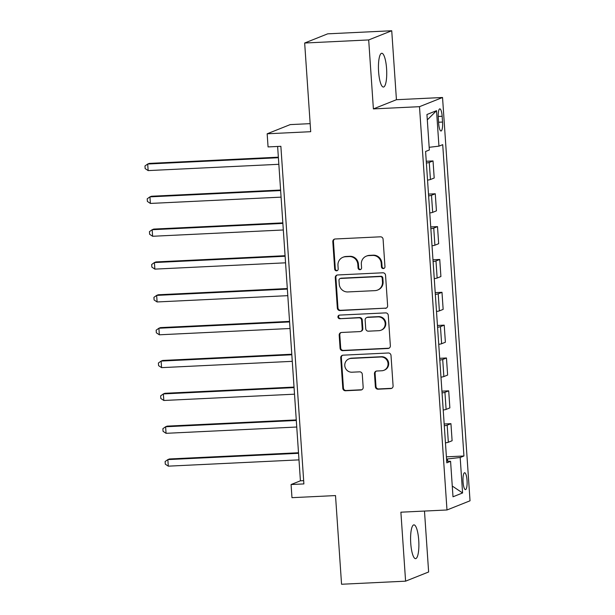 <?xml version="1.0" encoding="UTF-8"?>
<svg xmlns="http://www.w3.org/2000/svg" width="615" height="615" viewBox="0 0 615 615"><rect width="100%" height="100%" fill="white"/><g stroke="black" fill="none" stroke-linecap="round" stroke-linejoin="round"><path stroke-width="0.92" d="M383.322 268.563A1.814 1.753 -111.7 0 0 384.959 266.672L383.091 239.273A2.591 2.506 -111.7 0 0 380.401 236.813L335.152 238.989A2.591 2.506 -111.7 0 0 332.815 241.695L334.683 269.093A1.814 1.753 -111.7 0 0 337.112 270.692A1.814 1.753 -111.7 0 0 338.196 268.924L337.958 265.38A8.295 8.026 -111.7 0 1 345.438 256.739L349.212 256.555A8.295 8.026 -111.7 0 1 357.815 264.419L358.061 267.963A1.814 1.753 -111.7 0 0 360.49 269.57A1.814 1.753 -111.7 0 0 361.582 267.794L361.336 264.25A8.295 8.026 -111.7 0 1 368.823 255.609L372.59 255.433A8.295 8.026 -111.7 0 1 381.2 263.297L381.438 266.841A1.814 1.753 -111.7 0 0 383.322 268.563M366.309 256.155L366.932 255.909A8.295 8.026 -111.7 0 1 369.446 255.363L373.213 255.179A8.295 8.026 -111.7 0 1 381.823 263.043L382.061 266.595A1.814 1.753 -111.7 0 0 384.167 268.286M334.683 239.058A2.591 2.506 -111.7 0 0 333.438 241.441L335.306 268.847A1.814 1.753 -111.7 0 0 337.412 270.539M342.932 257.285L343.554 257.032A8.295 8.026 -111.7 0 1 346.061 256.486L349.835 256.309A8.295 8.026 -111.7 0 1 358.437 264.173L358.683 267.717A1.814 1.753 -111.7 0 0 360.79 269.416M418.723 540.17A16.905 4.074 87.2 0 0 413.926 524.872A16.905 4.074 87.2 0 0 410.751 543.352A16.905 4.074 87.2 0 0 415.548 558.651A16.905 4.074 87.2 0 0 418.723 540.17M386.574 68.565A16.905 4.074 87.2 0 0 381.769 53.267A16.905 4.074 87.2 0 0 378.602 71.747A16.905 4.074 87.2 0 0 383.399 87.046A16.905 4.074 87.2 0 0 386.574 68.565M467.039 480.392A8.456 2.037 87.2 0 0 464.64 472.743A8.456 2.037 87.2 0 0 463.057 481.983A8.456 2.037 87.2 0 0 465.455 489.632A8.456 2.037 87.2 0 0 467.039 480.392M375.365 386.735A2.591 2.506 -111.7 0 0 378.056 389.195L390.748 388.58A2.591 2.506 -111.7 0 0 393.085 385.882L391.009 355.447A2.591 2.506 -111.7 0 0 388.319 352.995L343.07 355.17A2.591 2.506 -111.7 0 0 340.733 357.868L342.809 388.303A2.591 2.506 -111.7 0 0 345.499 390.763L360.828 390.018A2.591 2.506 -111.7 0 0 363.173 387.319L362.281 374.297A2.591 2.506 -111.7 0 0 359.591 371.837L351.988 372.206A6.934 6.711 -111.7 0 1 348.951 358.868A6.934 6.711 -111.7 0 1 351.05 358.407L380.839 356.977A6.934 6.711 -111.7 0 1 383.875 370.315A6.934 6.711 -111.7 0 1 381.777 370.768L376.811 371.014A2.591 2.506 -111.7 0 0 374.474 373.712L375.365 386.735L375.988 386.489A2.591 2.506 -111.7 0 0 378.679 388.941L391.371 388.334A2.591 2.506 -111.7 0 0 391.84 388.265M368.693 39.937L373.39 108.901L396.437 99.715L391.732 30.75L368.693 39.937L304.663 43.019L310.706 131.695L267.164 133.793L268.063 146.924L280.871 146.309L303.887 483.92L291.079 484.535L291.971 497.673L335.513 495.575L341.556 584.25L405.593 581.167L428.632 571.981L424.481 511.065M373.39 108.901L419.491 106.679L446.99 509.981L400.888 512.195L405.593 581.167M385.282 308.376A2.591 2.506 -111.7 0 0 387.619 305.678L385.543 275.243A2.591 2.506 -111.7 0 0 382.853 272.791L337.604 274.966A2.591 2.506 -111.7 0 0 335.267 277.665L337.335 308.1A2.591 2.506 -111.7 0 0 340.026 310.56L385.905 308.13A2.591 2.506 -111.7 0 0 386.366 308.061M388.28 315.349L390.356 345.776A2.591 2.506 -111.7 0 1 388.011 348.482L342.763 350.658A2.591 2.506 -111.7 0 1 340.072 348.198L339.188 335.175A2.591 2.506 -111.7 0 1 341.525 332.477L359.875 331.593A2.591 2.506 -111.7 0 0 362.212 328.894L361.628 320.254A2.591 2.506 -111.7 0 0 358.937 317.794L339.826 318.716A1.814 1.753 -111.7 0 1 339.034 315.226A1.814 1.753 -111.7 0 1 339.58 315.103L385.59 312.889A2.591 2.506 -111.7 0 1 388.28 315.349M304.663 43.019L327.703 33.833L391.732 30.75M438.295 117.811L438.687 123.592A8.187 1.976 87.2 0 0 441.009 131.003A8.187 1.976 87.2 0 0 442.546 122.054L442.154 116.273A8.187 1.976 87.2 0 0 439.825 108.863A8.187 1.976 87.2 0 0 438.295 117.811M419.491 106.679L442.539 97.493L470.029 500.795L446.99 509.981M427.302 119.894L436.527 110.685L426.941 114.513L429.355 149.983L425.588 151.482L446.813 462.818L450.58 461.319L446.69 461.066M436.527 110.685L438.949 146.155L429.17 147.3M446.405 456.837L463.941 455.992L442.715 144.656L438.949 146.155M463.941 455.992L460.174 457.491L462.588 492.961L453.001 496.789L450.58 461.319M310.16 123.646L290.203 124.607L267.164 133.793M396.437 99.715L442.539 97.493M277.626 146.462L300.42 480.815L291.079 484.535M447.582 461.127L447.436 458.982L446.552 459.021M303.664 480.661L300.42 480.815M426.257 161.261L433.029 160.938L429.262 162.437A10.57 0.846 176.1 0 1 426.372 163.044M427.54 180.118A10.57 0.846 176.1 0 0 430.431 179.519L434.198 178.012L433.029 160.938M428.494 194.102L435.266 193.779L431.499 195.278A10.57 0.846 176.1 0 1 428.617 195.885M429.777 212.959A10.57 0.846 176.1 0 0 432.668 212.36L436.435 210.853L435.266 193.779M430.731 226.943L437.511 226.62L433.744 228.119A10.57 0.846 176.1 0 1 430.854 228.726M432.014 245.8A10.57 0.846 176.1 0 0 434.905 245.201L438.672 243.694L437.511 226.62M432.968 259.791L439.748 259.461L435.981 260.96A10.57 0.846 176.1 0 1 433.091 261.567M434.259 278.641A10.57 0.846 176.1 0 0 437.142 278.042L440.909 276.542L439.748 259.461M435.212 292.632L441.985 292.302L438.218 293.809A10.57 0.846 176.1 0 1 435.328 294.408M436.496 311.482A10.57 0.846 176.1 0 0 439.379 310.882L443.154 309.383L441.985 292.302M437.45 325.473L444.222 325.143L440.455 326.65A10.57 0.846 176.1 0 1 437.573 327.249M438.733 344.323A10.57 0.846 176.1 0 0 441.624 343.724L445.391 342.224L444.222 325.143M439.687 358.314L446.467 357.984L442.7 359.491A10.57 0.846 176.1 0 1 439.81 360.09M440.97 377.172A10.57 0.846 176.1 0 0 443.861 376.565L447.628 375.065L446.467 357.984M441.924 391.155L448.704 390.825L444.937 392.332A10.57 0.846 176.1 0 1 442.047 392.931M443.215 410.013A10.57 0.846 176.1 0 0 446.098 409.405L449.865 407.906L448.704 390.825M444.168 423.996L450.941 423.666L447.174 425.173A10.57 0.846 176.1 0 1 444.284 425.772M445.452 442.854A10.57 0.846 176.1 0 0 448.335 442.247L452.11 440.747L450.941 423.666M447.436 458.982L460.174 457.491M462.588 492.961L452.263 486.042M337.135 275.036A2.591 2.506 -111.7 0 0 335.89 277.419L337.958 307.854A2.591 2.506 -111.7 0 0 340.649 310.306L385.905 308.13M382.215 278.249A1.814 1.753 -111.7 0 0 380.339 276.535L340.618 278.441A1.814 1.753 -111.7 0 0 338.98 280.332L339.234 284.076A8.295 8.026 -111.7 0 0 347.836 291.94L374.989 290.634A8.295 8.026 -111.7 0 0 382.476 281.993L382.215 278.249L382.838 278.003A1.814 1.753 -111.7 0 0 380.962 276.281L380.339 276.535M340.064 278.564L340.687 278.318A1.814 1.753 -111.7 0 1 341.24 278.195L380.962 276.281M377.502 290.088L378.125 289.842A8.295 8.026 -111.7 0 0 383.099 281.747L382.476 281.993M382.838 278.003L383.099 281.747M341.056 332.546A2.591 2.506 -111.7 0 0 339.811 334.929L340.695 347.952A2.591 2.506 -111.7 0 0 343.385 350.412L388.634 348.228A2.591 2.506 -111.7 0 0 389.103 348.159M360.659 331.424L361.282 331.178A2.591 2.506 -111.7 0 0 362.835 328.648L362.25 320.008A2.591 2.506 -111.7 0 0 359.56 317.548L339.826 318.716M339.357 315.134A1.814 1.753 -111.7 0 0 340.449 318.47M378.917 330.678A6.934 6.711 -111.7 0 0 385.013 322.352A6.934 6.711 -111.7 0 0 377.979 316.879L367.486 317.386A2.591 2.506 -111.7 0 0 365.141 320.084L365.733 328.725A2.591 2.506 -111.7 0 0 368.423 331.178L378.917 330.678M381.016 330.224L381.638 329.971A6.934 6.711 -111.7 0 0 378.602 316.633L377.979 316.879M366.701 317.555L367.324 317.309A2.591 2.506 -111.7 0 1 368.108 317.132L378.602 316.633M376.349 371.076A2.591 2.506 -111.7 0 0 375.096 373.459L375.988 386.489M383.875 370.315L384.498 370.069A6.934 6.711 -111.7 0 0 381.461 356.723L380.839 356.977M348.951 358.868L349.574 358.614A6.934 6.711 -111.7 0 1 351.672 358.161L381.461 356.723M342.609 355.239A2.591 2.506 -111.7 0 0 341.356 357.623L343.431 388.057A2.591 2.506 -111.7 0 0 346.122 390.51L361.451 389.772A2.591 2.506 -111.7 0 0 361.92 389.702M278.357 157.186L149.253 163.406L147.7 164.021L148.146 170.593L278.841 164.297M278.395 157.724L147.7 164.021L144.971 165.965L145.148 168.595L148.146 170.593M280.594 190.027L151.498 196.247L149.937 196.862L150.383 203.434L281.078 197.138M280.632 190.573L149.937 196.862L147.208 198.806L147.385 201.436L150.383 203.434M282.831 222.868L153.735 229.088L152.174 229.71L152.62 236.275L283.315 229.979M282.869 223.414L152.174 229.71L149.445 231.647L149.63 234.277L152.62 236.275M285.076 255.709L155.972 261.929L154.411 262.551L154.865 269.116L285.56 262.82M285.106 256.255L154.411 262.551L151.69 264.496L151.867 267.118L154.865 269.116M287.313 288.55L158.209 294.769L156.656 295.392L157.102 301.957L287.797 295.661M287.351 289.096L156.656 295.392L153.927 297.337L154.104 299.959L157.102 301.957M289.55 321.391L160.446 327.611L158.893 328.233L159.339 334.798L290.034 328.502M289.588 321.937L158.893 328.233L156.164 330.178L156.341 332.8L159.339 334.798M291.787 354.232L162.691 360.452L161.13 361.074L161.576 367.639L292.271 361.343M291.825 354.778L161.13 361.074L158.401 363.019L158.585 365.648L161.576 367.639M294.024 387.073L164.928 393.293L163.367 393.915L163.821 400.48L294.516 394.184M294.062 387.619L163.367 393.915L160.646 395.86L160.822 398.489L163.821 400.48M296.269 419.914L167.165 426.134L165.612 426.756L166.058 433.321L296.753 427.025M296.307 420.46L165.612 426.756L162.883 428.701L163.06 431.33L166.058 433.321M298.506 452.755L169.402 458.974L167.849 459.597L168.295 466.162L298.99 459.874M298.544 453.301L167.849 459.597L165.12 461.542L165.297 464.171L168.295 466.162M430.431 179.519L429.262 162.437M432.668 212.36L431.499 195.278M434.905 245.201L433.744 228.119M437.142 278.042L435.981 260.96M439.379 310.882L438.218 293.809M441.624 343.724L440.455 326.65M443.861 376.565L442.7 359.491M446.098 409.405L444.937 392.332M448.335 442.247L447.174 425.173M438.226 116.458L442.154 116.273M438.595 122.239L442.546 122.054M381.823 263.043L381.2 263.297M373.213 255.179L372.59 255.433M369.446 255.363L368.823 255.609M358.683 267.717L358.061 267.963M358.437 264.173L357.815 264.419M349.835 256.309L349.212 256.555M346.061 256.486L345.438 256.739M335.306 268.847L334.683 269.093M333.438 241.441L332.815 241.695M382.061 266.595L381.438 266.841M340.649 310.306L340.026 310.56M337.958 307.854L337.335 308.1M335.89 277.419L335.267 277.665M341.24 278.195L340.618 278.441M388.634 348.228L388.011 348.482M343.385 350.412L342.763 350.658M340.695 347.952L340.072 348.198M339.811 334.929L339.188 335.175M362.835 328.648L362.212 328.894M362.25 320.008L361.628 320.254M359.56 317.548L358.937 317.794M368.108 317.132L367.486 317.386M375.096 373.459L374.474 373.712M351.672 358.161L351.05 358.407M361.451 389.772L360.828 390.018M346.122 390.51L345.499 390.763M343.431 388.057L342.809 388.303M341.356 357.623L340.733 357.868M391.371 388.334L390.748 388.58M378.679 388.941L378.056 389.195"/></g></svg>
